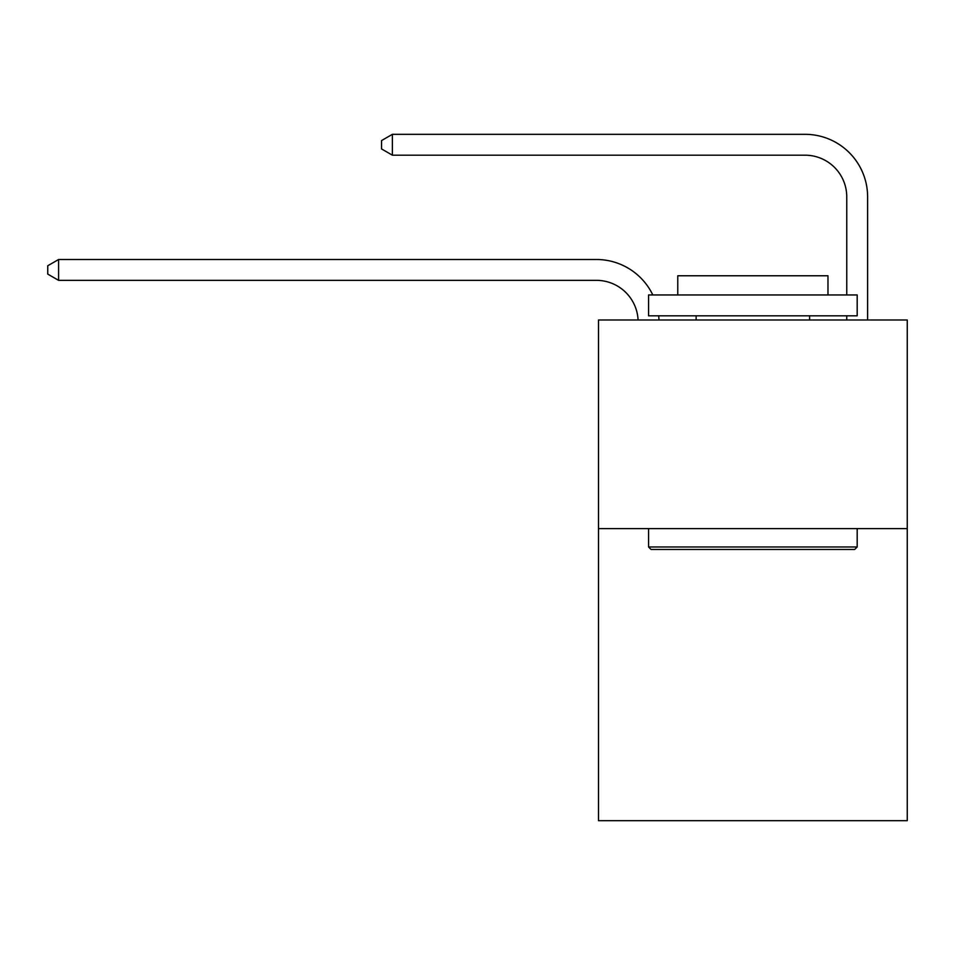 <?xml version="1.0" encoding="UTF-8"?>
<svg xmlns="http://www.w3.org/2000/svg" width="955" height="955" viewBox="0 0 955 955"><rect width="100%" height="100%" fill="white"/><g stroke="black" fill="none" stroke-linecap="round" stroke-linejoin="round"><path stroke-width="1.43" d="M907.25 528.616L907.25 820.679L598.499 820.679L598.499 319.997L907.25 319.997L907.25 528.616L598.499 528.616M846.751 294.964L846.751 196.909A41.722 41.722 174.3 0 0 805.029 155.188L392.386 155.188L381.534 148.932L381.534 140.588L392.386 134.321L805.029 134.321A62.588 62.588 -5.7 0 1 867.618 196.909L867.618 319.997M846.751 196.909A41.722 41.722 174.3 0 0 805.029 155.188A41.722 41.722 174.3 0 1 846.751 196.909A41.722 41.722 174.3 0 0 805.029 155.188A41.722 41.722 174.3 0 1 846.751 196.909A41.722 41.722 174.3 0 0 805.029 155.188A41.722 41.722 174.3 0 1 846.751 196.909A41.722 41.722 174.3 0 0 805.029 155.188A41.722 41.722 174.3 0 1 846.751 196.909A41.722 41.722 174.3 0 0 805.029 155.188A41.722 41.722 174.3 0 1 846.751 196.909A41.722 41.722 174.3 0 0 805.029 155.188A41.722 41.722 174.3 0 1 846.751 196.909A41.722 41.722 174.3 0 0 805.029 155.188A41.722 41.722 174.3 0 1 846.751 196.909A41.722 41.722 174.3 0 0 805.029 155.188A41.722 41.722 174.3 0 1 846.751 196.909A41.722 41.722 174.3 0 0 805.029 155.188A41.722 41.722 174.3 0 1 846.751 196.909A41.722 41.722 174.3 0 0 805.029 155.188A41.722 41.722 174.3 0 1 846.751 196.909A41.722 41.722 174.3 0 0 805.029 155.188A41.722 41.722 174.3 0 1 846.751 196.909A41.722 41.722 174.3 0 0 805.029 155.188A41.722 41.722 174.3 0 1 846.751 196.909A41.722 41.722 174.3 0 0 805.029 155.188A41.722 41.722 174.3 0 1 846.751 196.909A41.722 41.722 174.3 0 0 805.029 155.188A41.722 41.722 174.3 0 1 846.751 196.909A41.722 41.722 174.3 0 0 805.029 155.188A41.722 41.722 174.3 0 1 846.751 196.909A41.722 41.722 174.3 0 0 805.029 155.188A41.722 41.722 174.3 0 1 846.751 196.909A41.722 41.722 174.3 0 0 805.029 155.188A41.722 41.722 174.3 0 1 846.751 196.909A41.722 41.722 174.3 0 0 805.029 155.188A41.722 41.722 174.3 0 1 846.751 196.909A41.722 41.722 174.3 0 0 805.029 155.188A41.722 41.722 174.3 0 1 846.751 196.909A41.722 41.722 174.3 0 0 805.029 155.188A41.722 41.722 174.3 0 1 846.751 196.909A41.722 41.722 174.3 0 0 805.029 155.188A41.722 41.722 174.3 0 1 846.751 196.909A41.722 41.722 174.3 0 0 805.029 155.188A41.722 41.722 174.3 0 1 846.751 196.909A41.722 41.722 174.3 0 0 805.029 155.188A41.722 41.722 174.3 0 1 846.751 196.909A41.722 41.722 174.3 0 0 805.029 155.188A41.722 41.722 174.3 0 1 846.751 196.909M392.386 134.321L805.029 134.321L392.386 134.321L805.029 134.321L392.386 134.321L805.029 134.321L392.386 134.321L805.029 134.321L392.386 134.321L805.029 134.321L392.386 134.321L805.029 134.321L392.386 134.321L805.029 134.321L392.386 134.321L805.029 134.321L392.386 134.321L805.029 134.321L392.386 134.321L805.029 134.321L392.386 134.321L805.029 134.321L392.386 134.321L805.029 134.321L392.386 134.321L805.029 134.321L392.386 134.321L805.029 134.321L392.386 134.321L805.029 134.321L392.386 134.321L805.029 134.321L392.386 134.321L805.029 134.321L392.386 134.321L805.029 134.321L392.386 134.321L805.029 134.321L392.386 134.321L805.029 134.321L392.386 134.321L805.029 134.321L392.386 134.321L805.029 134.321L392.386 134.321L805.029 134.321L392.386 134.321L805.029 134.321L392.386 134.321L392.386 155.188M651.071 549.471L648.564 546.964L857.184 546.964L854.677 549.471L651.071 549.471M857.184 294.964L857.184 315.819L648.564 315.819L648.564 294.964L857.184 294.964M677.775 294.964L677.775 275.768L827.973 275.768L827.973 294.964M857.184 528.616L857.184 546.964M648.564 528.616L648.564 546.964M809.613 315.819L809.613 319.997M696.135 315.819L696.135 319.997M638.083 319.997A41.722 41.722 -93.5 0 0 596.409 280.352L58.601 280.352L47.75 274.097L47.75 265.753L58.601 259.497L596.409 259.497A62.588 62.588 86.5 0 1 652.814 294.964M658.687 315.819A62.588 62.588 86.5 0 1 658.962 319.997M58.601 259.497L58.601 280.352M846.751 319.997L846.751 315.819"/></g></svg>

